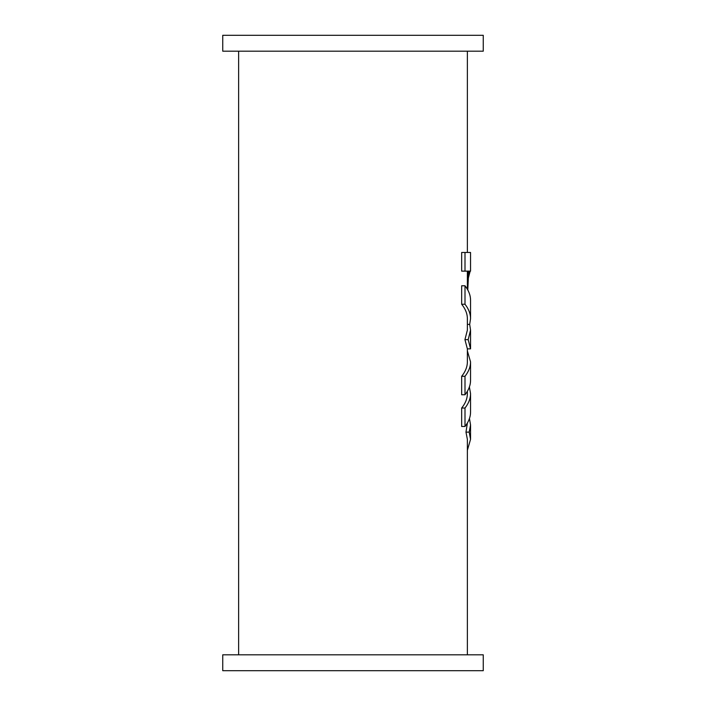 <?xml version="1.0" encoding="UTF-8"?>
<svg xmlns="http://www.w3.org/2000/svg" width="706" height="706" viewBox="0 0 706 706"><rect width="100%" height="100%" fill="white"/><g stroke="black" fill="none" stroke-linecap="round" stroke-linejoin="round"><path stroke-width="1.06" d="M464.998 426.486L464.998 408.033C468.678 403.347 470.531 398.537 470.549 393.613L470.549 412.066C470.531 416.99 468.678 421.8 464.998 426.486L461.662 426.486L461.662 408.033C465.448 403.347 467.354 398.546 467.372 393.613L467.372 391.3M470.549 348.861L468.175 339.63L470.549 330.134L470.549 348.861L467.372 348.861L464.936 339.63L467.372 330.134L467.372 318.662C467.354 313.729 465.448 308.928 461.662 304.242L461.662 285.78L464.998 285.78C468.678 290.475 470.531 295.276 470.549 300.2L470.549 318.662C470.531 313.738 468.678 308.928 464.998 304.242L464.998 285.78M464.998 271.13L461.662 271.13L461.662 252.466L470.549 252.466L470.549 271.13L464.998 271.13L464.998 252.466M464.998 394.751L464.998 376.298C468.678 371.603 470.531 366.793 470.549 361.878L470.549 380.331C470.531 385.255 468.678 390.065 464.998 394.751L461.662 394.751L461.662 376.298C465.448 371.612 467.354 366.802 467.372 361.878L467.372 348.861M467.372 654.815L467.372 439.326L465.978 432.134L467.372 423.035M467.372 450.296L470.549 439.326L469.19 432.134L470.549 424.941L469.464 418.508M469.19 432.134L465.978 432.134M467.778 289.954L468.36 278.014L470.17 271.13M468.175 339.63L464.936 339.63M470.549 330.134L469.684 324.398L467.372 324.398M468.36 278.014L467.372 278.014M468.449 277.387L467.372 277.387M222.743 670.7L483.257 670.7L483.257 654.815L222.743 654.815L222.743 670.7M222.743 35.3L483.257 35.3L483.257 51.185L222.743 51.185L222.743 35.3M464.998 376.298L461.662 376.298M470.549 361.878L467.372 350.908M470.549 393.613L469.393 386.976M464.998 408.033L461.662 408.033M469.684 324.398L470.549 318.662M464.998 304.242L461.662 304.242M468.281 278.667L467.372 278.667M468.202 279.329L467.372 279.329M468.131 280.017L467.372 280.017M468.06 280.723L467.372 280.723M467.999 281.447L467.372 281.447M467.946 282.188L467.372 282.188M467.901 282.938L467.372 282.938M467.857 283.688L467.372 283.688M467.831 284.35L467.372 284.35M467.813 285.012L467.372 285.012M470.099 271.148L467.372 271.148L467.372 289.231M470.037 271.21L467.372 271.21M469.958 271.298L467.372 271.298M469.878 271.431L467.372 271.431M469.799 271.598L467.372 271.598M469.711 271.792L467.372 271.792M469.622 272.031L467.372 272.031M469.525 272.304L467.372 272.304M469.437 272.613L467.372 272.613M469.34 272.948L467.372 272.948M469.234 273.319L467.372 273.319M469.137 273.725L467.372 273.725M469.04 274.157L467.372 274.157M468.934 274.616L467.372 274.616M468.837 275.111L467.372 275.111M468.74 275.64L467.372 275.64M468.643 276.196L467.372 276.196M468.546 276.778L467.372 276.778M467.372 252.466L467.372 51.185M238.628 654.815L238.628 51.185M470.549 424.941L470.549 439.326"/></g></svg>
